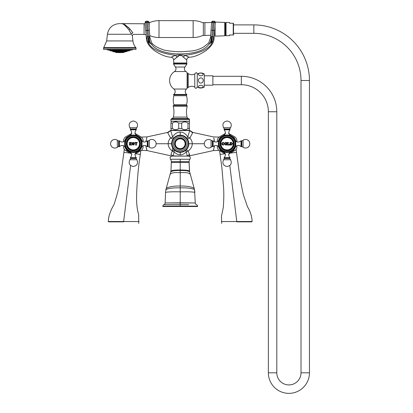 <?xml version="1.0" encoding="UTF-8"?>
<svg xmlns="http://www.w3.org/2000/svg" width="413" height="413" viewBox="0 0 413 413"><rect width="100%" height="100%" fill="white"/><g stroke="black" fill="none" stroke-linecap="round" stroke-linejoin="round"><path stroke-width="0.62" d="M184.105 136.084L184.807 136.486M185.442 136.925L187.889 139.883M186.728 138.138L187.234 138.789A3.903 1.523 -35.2 0 1 187.791 136.909C185.53 133.6 183 132 180.213 132.103C177.42 132 174.895 133.6 172.629 136.909A3.903 1.523 -19.1 0 1 170.533 137.963C168.922 139.868 168.143 141.793 168.189 143.739C168.106 146.367 169.48 148.825 172.304 151.112L170.884 154.508C171.127 156.321 171.127 156.321 170.884 154.508L173.506 156.104A0.31 0.258 -90 0 1 173.264 155.918L173.083 155.933C171.576 156.135 171.576 156.135 173.083 155.933L173.506 156.104M188.421 146.269L188.328 146.563M187.151 148.809L186.335 149.769M186.826 149.222L186.129 149.971M185.194 150.74L184.105 151.401M173.032 139.021L173.646 138.2M173.739 138.092L174.983 136.925M175.706 136.429L176.325 136.078M170.445 137.751L167.761 132.847L170.533 137.963C172.014 138.804 172.897 139.078 173.192 138.789A3.903 1.523 35.2 0 0 172.629 136.909L170.672 130.56L189.748 130.56L187.791 136.909L189.887 137.963A3.903 0.903 -35.2 0 1 187.234 138.789M212.741 146.569L212.349 146.362L211.064 147.26A4.295 4.295 0 0 1 204.306 143.739L192.236 143.739C192.282 141.793 191.498 139.868 189.887 137.963L192.659 132.847L189.748 130.56A0.31 0.294 90 0 0 189.469 130.332L170.956 130.332A0.31 0.294 90 0 0 170.672 130.56L167.761 132.847M171.865 141.705L171.953 141.375M176.32 151.401L175.169 150.693M188.798 144.029L188.803 143.739L192.236 143.739C192.313 146.367 190.945 148.819 188.116 151.112L189.541 154.508C189.293 156.321 189.293 156.321 189.541 154.508L187.342 155.933C188.844 156.135 188.844 156.135 187.342 155.933L186.919 156.104A0.31 0.258 -90 0 0 187.156 155.918L186.335 151.798C184.337 153.858 182.293 154.86 180.213 154.808C178.127 154.86 176.083 153.858 174.09 151.798A3.903 1.229 132.7 0 0 174.384 150.053L174.25 149.929M174.085 149.764L173.264 148.794M186.335 151.798A3.903 1.229 47.3 0 1 186.041 150.053A3.903 0.903 47.3 0 1 188.116 151.112L186.335 151.798M172.748 147.999L172.304 151.112L174.09 151.798L173.264 155.918L187.11 156.104M172.009 156.104L188.411 156.104C190.233 156.553 190.744 157.606 189.949 159.258L170.476 159.258C169.676 157.606 170.187 156.553 172.009 156.104M170.476 159.258A3.903 3.903 -38.6 0 1 171.307 161.674L171.307 162.485L171.307 161.674L189.118 161.674L189.598 171.978C188.658 170.894 185.53 170.409 180.213 170.512L180.213 170.017C174.911 169.98 171.829 170.352 170.967 171.142L170.827 171.978C171.767 170.894 174.895 170.409 180.213 170.512L180.213 172.706C185.664 172.247 189.009 172.784 190.248 174.312M189.118 161.674L189.118 162.485L189.118 161.674A3.903 3.903 48.6 0 1 189.949 159.258M165.912 189.598L165.546 192.35L165.912 189.598C168.396 188.302 173.161 187.719 180.213 187.848C187.259 187.719 192.03 188.302 194.513 189.598L195.287 202.964L180.213 202.824L180.213 172.706C174.756 172.247 171.41 172.784 170.177 174.312M163.92 204.667A1.538 1.538 87.9 0 0 162.872 206.123L197.548 206.123A1.538 1.538 -90.8 0 0 196.505 204.667A1.797 1.797 0 0 1 195.287 202.964L165.138 202.964A1.797 1.797 90.9 0 1 163.92 204.667L188.705 204.667M185.623 204.667L172.164 204.667M180.213 194.559L180.213 195.974M194.513 189.598L194.879 192.35C192.272 191.844 187.383 191.678 180.213 191.854C173.037 191.678 168.148 191.844 165.546 192.35L165.138 202.964L180.213 202.824L180.213 206.51L197.548 206.51L197.548 206.123L180.213 206.123M168.556 204.667L165.365 204.667M162.872 206.123L162.872 206.51L180.213 206.51M213.738 137.942L214.523 141.292M214.275 139.971L214.151 139.424M214.13 139.341L213.841 138.267M219.086 137.08L213.371 136.904L192.881 132.444L189.634 130.332L192.659 132.847M145.835 141.742L147.054 136.904L145.835 141.742M172.128 156.104L147.054 150.58L145.897 146.187M146.145 147.513L146.274 148.06M146.29 148.138L146.589 149.232M146.677 149.521L146.894 150.172M172.304 151.112A3.903 0.903 132.7 0 1 174.384 150.053L173.594 149.222M189.541 154.508L188.875 154.767M187.662 155.593L187.342 155.928M189.722 155.045L189.562 155.525M188.297 156.104L213.371 150.58L214.584 145.743L213.371 150.58L219.086 150.404M218.745 137.276L225.643 133.296L218.745 137.276A10.542 10.542 0 0 0 217.31 139.759L217.31 141.767L217.31 139.759M217.31 147.725L217.31 145.717L217.31 147.725A10.542 10.542 0 0 0 218.745 150.203L225.643 154.188L218.745 150.203M235.405 150.203L228.508 154.188L235.405 150.203A10.542 10.542 0 0 0 236.835 147.725L236.835 145.717L236.835 147.725M236.835 139.759L236.835 141.767L236.835 139.759A10.542 10.542 0 0 0 235.405 137.276L228.508 133.296L235.405 137.276M227.073 152.449A8.709 8.709 0 0 0 235.782 143.739A8.709 8.709 0 0 0 227.073 135.03A8.709 8.709 0 0 0 218.363 143.739A8.709 8.709 0 0 0 227.073 152.449M230.056 129.796L230.026 129.408L224.12 129.408L224.094 129.796L230.056 129.796C228.435 131.659 228.415 133.544 229.989 135.443L229.721 135.443M218.9 140.735A0.485 0.485 0 0 0 218.776 140.823L218.776 141.096M218.9 146.749A0.485 0.485 0 0 1 218.776 146.656A3.903 3.903 0 0 0 213.129 146.723L213.129 140.761A3.903 3.903 0 0 0 218.776 140.823M213.129 140.761L212.741 140.787L212.741 146.692L213.129 146.723M204.306 143.739A4.295 4.295 0 0 1 211.064 140.224L212.349 141.122L212.741 140.916M230.056 157.683L224.094 157.683L224.12 158.071L230.026 158.071L230.056 157.683C228.435 155.82 228.415 153.941 229.989 152.036L229.721 152.036M227.073 151.979A8.239 8.239 0 0 1 218.833 143.739A8.239 8.239 0 0 1 227.073 135.5A8.239 8.239 0 0 1 235.312 143.739A8.239 8.239 0 0 1 227.073 151.979M227.073 151.757A8.017 8.017 0 0 0 235.09 143.739A8.017 8.017 0 0 0 227.073 135.722A8.017 8.017 0 0 0 219.055 143.739A8.017 8.017 0 0 0 227.073 151.757M227.073 150.843A7.098 7.098 0 0 0 234.171 143.739A7.098 7.098 0 0 0 227.073 136.641A7.098 7.098 0 0 0 219.974 143.739A7.098 7.098 0 0 0 227.073 150.843M227.073 150.42A6.68 6.68 0 0 1 220.397 143.739A6.68 6.68 0 0 1 227.073 137.064A6.68 6.68 0 0 1 233.753 143.739A6.68 6.68 0 0 1 227.073 150.42M227.568 143.739L227.227 142.428L228.466 142.428L228.131 144.245L228.972 144.715L229.582 144.142L229.566 145.071L227.227 145.071L227.568 143.739L227.073 143.739M230.201 144.442L230.041 145.071L231.363 145.071L232.684 143.739L231.363 142.428L230.041 142.428L230.201 144.442M223.712 142.428L222.664 142.464L221.605 143.739L221.972 144.648C223.056 145.262 223.815 145.123 224.244 144.225L222.875 144.674L222.354 144.22L222.354 143.244L224.244 143.306L223.712 142.428M235.245 146.749A0.485 0.485 0 0 0 235.369 146.656L235.369 146.388M235.245 140.735A0.485 0.485 0 0 1 235.369 140.823A3.903 3.903 0 0 0 241.016 140.761L241.016 146.723A3.903 3.903 0 0 0 235.369 146.656M241.016 146.723L241.404 146.692L241.404 140.787L241.016 140.761M241.404 140.916L241.801 141.122L243.081 140.224A4.295 4.295 0 0 1 249.839 143.739A4.295 4.295 0 0 1 243.081 147.26L241.801 146.362L241.404 146.569M247.268 221.507L252.126 221.487C251.863 216.221 250.324 211.337 247.516 206.846L243.298 194.569L240.242 179.665L236.499 152.34L230.387 153.104L236.499 152.34L236.128 149.145M229.809 165.525L236.799 221.544L252.018 221.487L221.507 221.575L236.799 221.544L236.799 221.843L251.708 221.843L236.799 221.843M221.709 221.843L221.399 221.575L222.148 221.575M221.678 223.428L221.461 216.252L223.314 207.362C223.975 197.961 223.97 190.233 223.288 184.172L221.884 167.724L220.077 154.39L224.94 153.781L220.077 154.39L219.587 150.693M147.054 150.58L141.334 150.404M170.791 130.332L167.539 132.444L147.054 136.904L141.334 137.08M125.02 137.276L131.917 133.296L125.02 137.276A10.542 10.542 0 0 0 123.585 139.759L123.585 141.767L123.585 139.759M123.585 147.725L123.585 145.717L123.585 147.725A10.542 10.542 0 0 0 125.02 150.203L131.917 154.188L125.02 150.203M141.68 150.203L134.783 154.188L141.68 150.203A10.542 10.542 0 0 0 143.115 147.725L143.115 145.717L143.115 147.725M143.115 139.759L143.115 141.767L143.115 139.759A10.542 10.542 0 0 0 141.68 137.276L134.783 133.296L141.68 137.276M133.347 152.449A8.709 8.709 0 0 0 142.057 143.739A8.709 8.709 0 0 0 133.347 135.03A8.709 8.709 0 0 0 124.643 143.739A8.709 8.709 0 0 0 133.347 152.449M136.331 129.796L136.305 129.408L130.394 129.408L130.369 129.796L136.331 129.796C134.715 131.659 134.69 133.544 136.264 135.443L135.996 135.443M125.175 140.735A0.485 0.485 0 0 0 125.051 140.823L125.051 141.096M125.175 146.749A0.485 0.485 0 0 1 125.051 146.656A3.903 3.903 0 0 0 119.403 146.723L119.403 140.761A3.903 3.903 0 0 0 125.051 140.823M119.403 140.761L119.016 140.787L119.016 146.692L119.403 146.723M119.016 146.569L118.624 146.362L117.344 147.26A4.295 4.295 0 0 1 110.581 143.739A4.295 4.295 0 0 1 117.344 140.224L118.624 141.122L119.016 140.916M136.331 157.683L130.369 157.683L130.394 158.071L136.305 158.071L136.331 157.683C134.715 155.82 134.69 153.941 136.264 152.036L135.996 152.036M133.347 151.979A8.239 8.239 0 0 1 125.108 143.739A8.239 8.239 0 0 1 133.347 135.5A8.239 8.239 0 0 1 141.592 143.739A8.239 8.239 0 0 1 133.347 151.979M133.347 151.757A8.017 8.017 0 0 0 141.365 143.739A8.017 8.017 0 0 0 133.347 135.722A8.017 8.017 0 0 0 125.33 143.739A8.017 8.017 0 0 0 133.347 151.757M133.347 150.843A7.098 7.098 0 0 0 140.451 143.739A7.098 7.098 0 0 0 133.347 136.641A7.098 7.098 0 0 0 126.249 143.739A7.098 7.098 0 0 0 133.347 150.843M133.347 150.42A6.68 6.68 0 0 1 126.672 143.739A6.68 6.68 0 0 1 133.347 137.064A6.68 6.68 0 0 1 140.028 143.739A6.68 6.68 0 0 1 133.347 150.42M136.646 145.071L135.505 145.071L135.794 142.753L134.891 142.898L134.896 142.428L137.255 142.428L137.266 142.898L136.357 142.753L136.646 145.071M132.666 143.739L133.993 143.739C133.518 144.968 133.079 144.968 132.666 143.739C133.079 142.516 133.523 142.516 133.993 143.739M141.52 146.749A0.485 0.485 0 0 0 141.649 146.656L141.649 146.388M141.52 140.735A0.485 0.485 0 0 1 141.649 140.823A3.903 3.903 0 0 0 147.291 140.761L147.291 146.723A3.903 3.903 0 0 0 141.649 146.656M147.291 146.723L147.684 146.692L147.684 140.787L147.291 140.761M147.684 140.916L148.076 141.122L149.356 140.224A4.295 4.295 0 0 1 156.119 143.739A4.295 4.295 0 0 1 149.356 147.26L148.076 146.362L147.684 146.569M124.298 149.145L123.926 152.34L130.038 153.104L123.926 152.34L119.698 182.097C118.877 188.065 116.993 195.53 114.034 204.497C110.379 210.687 108.464 216.35 108.299 221.487L108.604 221.843M113.157 221.507L111.706 221.502M111.655 221.502L108.299 221.487M130.616 165.525L123.626 221.544L108.407 221.487L138.913 221.575L123.626 221.544L123.626 221.843L108.712 221.843L123.626 221.843M138.716 221.843L139.026 221.575L138.278 221.575M138.747 223.428L138.649 214.481C137.261 210.377 136.564 204.518 136.558 196.908C136.817 186.005 137.957 168.649 140.348 154.39L135.485 153.781L140.348 154.39L140.838 150.693M171.307 130.332L170.93 128.51L172.443 128.51C174.529 130.085 176.614 130.085 178.705 128.51L181.72 128.51C183.806 130.085 185.896 130.085 187.982 128.51L189.49 128.51L189.118 130.332M189.49 123.1L187.982 123.1C185.896 121.525 183.806 121.525 181.72 123.1L178.705 123.1C176.614 121.525 174.529 121.525 172.443 123.1L170.93 123.1L171.307 121.272L189.118 121.272L189.49 121.923L189.49 128.51M187.982 123.1L187.982 128.51M181.72 123.1L181.72 128.51M178.705 123.1L178.705 128.51M172.443 123.1L172.443 128.51M170.93 123.1L170.93 128.51M187.104 88.583L187.104 72.425L187.104 88.583A10.624 10.624 0 0 1 186.568 89.017A3.278 3.278 0 0 0 186.815 94.443L186.821 94.84A0.78 0.78 0 0 0 186.495 95.723A15.622 15.622 0 0 1 186.521 104.675A0.78 0.78 0 0 0 186.96 105.614A0.47 0.47 0 0 1 187.223 106.167A21.713 21.713 0 0 0 187.094 117.091A2.189 2.189 0 0 0 188.292 118.546L189.211 118.975A0.47 0.47 0 0 1 189.484 119.398L189.484 121.195L170.941 121.195L170.941 119.398A0.47 0.47 0 0 1 171.209 118.975L172.128 118.546A2.189 2.189 0 0 0 173.331 117.091A21.713 21.713 0 0 0 173.197 106.167A0.47 0.47 0 0 1 173.465 105.614A0.78 0.78 0 0 0 173.904 104.675A15.622 15.622 0 0 1 173.93 95.723A0.78 0.78 0 0 0 173.605 94.84L173.605 94.443A3.278 3.278 0 0 0 173.858 89.017A10.624 10.624 0 0 1 174.487 71.557A3.268 3.268 0 0 0 175.468 67.025L173.532 64.046A0.47 0.47 0 0 1 173.925 63.323L186.5 63.323A0.47 0.47 0 0 1 186.893 64.046L173.532 64.046M187.104 72.425A10.624 10.624 0 0 0 185.933 71.557A3.268 3.268 0 0 1 184.957 67.025L186.893 64.046M175.231 58.532L173.666 59.983L173.723 63.013A0.315 0.315 0 0 0 174.038 63.323M173.723 63.013L186.702 63.013A0.315 0.315 0 0 1 186.387 63.323M186.702 63.013L186.753 59.978L186.278 59.513M183.599 57.34L183.135 57.03M180.46 55.218L180.171 55.182M179.268 55.6L176.805 57.355C179.082 54.738 181.353 54.738 183.62 57.355L186.753 59.978A2.814 2.814 171 0 1 189.231 57.242C193.924 57.128 199.525 54.908 206.03 50.577C211.079 46.597 213.738 42.751 214.006 39.034L213.758 39.648M149.351 42.647A7.811 0.408 -96.7 0 0 148.484 36.442L149.583 36.545C150.017 37.872 150.017 37.872 149.583 36.545C150.017 37.872 150.017 37.872 149.583 36.545A7.811 6.525 -121.8 0 0 151.623 44.398C152.16 42.859 152.16 42.859 151.623 44.398L149.351 42.647L147.544 40.515C149.511 48.28 158.835 53.2 175.53 55.28L171.194 57.242A2.814 2.814 -171 0 1 173.666 59.983L176.805 57.355A2.814 1.373 66 0 0 175.53 55.28C178.659 54.697 181.777 54.697 184.895 55.28L189.231 57.242M173.708 56.008L173.197 56.24M172.51 56.571L171.875 56.886M187.915 56.571L186.124 55.75M183.62 57.355A2.814 1.373 114 0 1 184.895 55.28C201.585 53.205 210.914 48.28 212.876 40.515L211.074 42.647L208.802 44.398C208.266 42.859 208.266 42.859 208.802 44.398C203.841 51.119 193.016 54.284 176.325 53.881C163.92 53.034 155.686 49.875 151.623 44.398L152.02 44.222M212.876 40.515C214.409 38.796 214.409 38.796 212.876 40.515A7.811 6.515 -106.3 0 1 213.955 37.428C214.352 38.213 214.352 38.213 213.955 37.428L213.025 36.576A7.811 1.234 -77.8 0 0 211.363 42.358M215.333 22.632L214.099 21.213A1.327 1.322 4 0 1 215.333 22.632L213.996 22.684L214.099 21.213L213.005 21.171L214.099 21.249A1.327 1.322 4 0 1 215.328 22.658L214.006 39.034M214.786 30.459L213.449 30.485L213.025 36.576L211.936 36.442A7.811 0.408 -83.3 0 0 211.074 42.647M210.847 36.535L210.836 36.545C210.408 37.872 210.408 37.872 210.836 36.545L211.936 36.442L210.836 36.545A7.811 6.525 -58.2 0 1 208.802 44.398M211.59 22.395L211.59 22.395A1.327 1.322 -176 0 1 213.005 21.171L212.907 22.607L211.59 22.395L210.537 37.593L208.653 43.024L203.924 46.783C200.32 48.92 196.449 50.303 192.308 50.928L183.775 51.579C178.607 52.012 172.185 51.542 164.508 50.174C158.411 48.249 154.168 45.869 151.772 43.029L151.912 43.277M210.836 36.545A7.811 6.525 121.8 0 1 211.089 38.151M151.772 43.029L149.888 37.593L148.83 22.369L147.415 21.135L146.326 21.249A1.327 1.322 176 0 0 145.092 22.658L148.835 22.395A1.327 1.322 -4 0 0 147.415 21.171L148.06 30.407L149.377 30.195M147.544 40.515C146.011 38.796 146.011 38.796 147.544 40.515A7.811 6.515 -73.7 0 0 146.465 37.428C146.068 38.213 146.068 38.213 146.465 37.428L147.4 36.576L146.971 30.485L148.06 30.407L148.484 36.442L147.4 36.576A7.811 1.234 -102.2 0 1 149.057 42.358M171.194 57.242C166.496 57.128 160.894 54.908 154.39 50.577C149.341 46.597 146.682 42.751 146.414 39.034L145.092 22.658L146.326 21.213A1.327 1.322 176 0 0 145.092 22.632L145.639 21.461M147.885 41.46L148.897 43.417M211.518 43.427L212.535 41.46M204.9 22.679L204.9 35.492L203.335 35.492L203.335 22.679L211.58 22.498M203.335 22.983A23.433 23.433 0 0 0 193.145 20.65L159.01 20.65A23.433 23.433 0 0 0 149.165 22.818M203.335 35.188A23.433 23.433 0 0 1 193.145 37.521L159.01 37.521A23.433 23.433 0 0 1 149.759 35.616M148.386 22.054L149.165 22.054L149.165 27.124M129.135 28.074L128.335 27.273M130.043 29.086C125.841 25.079 123.27 23.309 122.336 23.778C122.79 23.066 125.356 24.837 130.043 29.086L132.909 32.957C134.282 34.898 134.282 34.898 132.909 32.957A1.564 1.079 153.3 0 0 131.448 34.274C132.697 36.783 132.697 36.783 131.448 34.274L128.908 29.839C124.974 25.11 122.702 23.082 122.083 23.763C122.305 22.823 124.576 24.852 128.908 29.839L130.043 29.086M125.836 26.065L125.469 25.73M125.444 25.704L124.416 24.894M123.683 24.434L123.1 24.135M119.796 23.618L119.342 23.618L119.796 23.618M131.778 31.305L131.334 30.696M132.15 35.699L131.912 35.234M135.851 47.614A12.307 12.307 90 0 1 132.924 40.933L106.673 40.933L103.74 47.614A0.78 0.78 -90 0 0 103.549 48.125L136.042 48.125L135.851 47.614L103.74 47.614M136.042 48.125L136.042 49.39L103.549 49.39L103.549 48.125M119.796 49.405L116.389 49.39L119.796 49.405M119.796 49.426L132.841 49.426L119.796 49.426M125.149 50.179L125.511 50.05L125.149 50.179M127.369 50.179L127.875 50.05M129.073 50.179L129.692 50.05L129.073 50.179M130.141 50.179L130.833 50.05M109.089 50.179L129.77 50.309L132.558 49.818L107.039 49.818L108.996 50.164M114.442 50.179L114.086 50.05M112.331 50.159L111.618 50.066M110.57 50.169L109.853 50.061M119.791 51.036L119.383 50.975L119.791 51.036M112.171 51.098L111.453 50.975L112.171 51.098M116.714 51.098L116.42 50.975L116.714 51.098M122.558 51.098L122.816 50.975L122.558 51.098M124.927 51.098L125.407 50.975L124.927 51.098M127.395 51.098L128.113 50.975L127.395 51.098M122.377 51.971L122.759 51.842L122.377 51.971M125.351 51.842L124.638 51.971M114.489 51.842L115.17 51.971L114.468 51.847M116.667 51.971L116.208 51.842L116.667 51.971M120.188 52.637L120.472 52.637M119.409 52.704L119.12 52.637L119.409 52.637M214.724 31.311L214.858 34.816M215.07 34.496L214.858 29.385M214.182 21.223L215.256 22.09L224.755 22.41L224.755 35.812L215.07 36.143L215.07 26.396M224.755 23.216L224.94 23.216A0.547 0.547 0 0 1 225.446 22.653L224.94 23.195L224.755 35.007M224.94 35.007A0.547 0.547 180 0 0 225.446 35.575L224.94 35.028L224.94 23.195M225.446 35.621L225.524 22.601L225.446 35.621M226.035 23.195A0.547 0.547 0 0 1 226.035 23.216L225.524 22.653A0.547 0.547 0 0 1 226.035 23.195L226.035 35.007A0.547 0.547 180 0 1 225.524 35.575L226.035 35.028M233.231 34.971L229.628 34.971L229.628 35.647L226.035 35.771L226.035 22.452L229.628 22.576L229.628 23.252L233.531 23.252L233.531 34.971L233.231 34.971L233.231 23.252M233.531 33.329L253.84 33.329A47.175 47.175 0 0 1 301.015 80.504L301.015 372.815A12.106 12.106 0 0 1 288.909 384.921A12.106 12.106 0 0 1 276.803 372.815L276.803 111.747A35.461 35.461 0 0 0 241.342 76.286L212.881 76.286M233.531 24.894L253.84 24.894A55.61 55.61 0 0 1 309.451 80.504L309.451 372.815A20.542 20.542 0 0 1 288.909 393.357A20.542 20.542 0 0 1 268.367 372.815L268.367 111.747A27.026 27.026 0 0 0 241.342 84.722L212.881 84.722M204.29 75.816L212.881 75.816L212.881 85.192L204.29 85.192M197.259 73.999A6.639 6.639 0 0 1 204.29 73.999L204.29 87.009A6.639 6.639 0 0 1 197.259 87.009M202.582 75.331C199.257 77.112 196.072 73.153 200.775 73.091C203.186 73.416 203.785 74.164 202.582 75.331M203.263 80.509C202.757 82.894 201.461 83.622 199.371 82.698C197.662 80.344 198.126 78.728 200.775 77.851C202.272 77.99 203.103 78.873 203.263 80.509L203.263 80.499M200.775 85.264C203.428 85.708 203.888 86.518 202.153 87.695C198.937 88.026 197.873 87.355 198.963 85.682L200.775 85.264M202.344 73.385L200.666 73.091M197.259 80.504L197.259 73.942C196.774 72.28 195.938 72.28 194.76 73.942C192.51 75.094 190.331 74.965 188.23 73.555L188.23 87.453C190.331 86.043 192.51 85.914 194.76 87.066C195.251 88.728 196.082 88.728 197.259 87.066L197.259 80.504M194.76 73.942L194.76 87.066M215.07 34.821L214.724 33.458M180.213 135.149A8.59 8.59 0 0 0 171.622 143.739A8.59 8.59 0 0 0 180.213 152.33A8.59 8.59 0 0 0 188.803 143.739A8.59 8.59 0 0 0 180.213 135.149L180.213 132.103M180.213 149.444A5.699 5.699 0 0 0 185.912 143.739A5.699 5.699 0 0 0 180.213 138.04A5.699 5.699 0 0 0 174.508 143.739A5.699 5.699 0 0 0 180.213 149.444M180.213 138.82A4.92 4.92 0 0 0 175.293 143.739A4.92 4.92 0 0 0 180.213 148.659A4.92 4.92 0 0 0 185.132 143.739A4.92 4.92 0 0 0 180.213 138.82A4.92 4.92 0 0 1 185.132 143.739A4.92 4.92 0 0 1 180.213 148.659A4.92 4.92 0 0 1 175.293 143.739A4.92 4.92 0 0 1 180.213 138.82M156.119 143.739L171.622 143.739L171.622 144.013M180.213 154.808L180.213 152.33M180.213 161.669L180.213 159.258M194.508 189.572L189.453 171.142C188.591 170.352 185.509 169.98 180.213 170.017L180.213 162.35L171.307 162.485L170.967 171.142L171.307 162.175M180.213 162.35L189.118 162.485L189.453 171.132M194.182 188.421C191.818 186.79 187.161 185.984 180.213 186.005C173.264 185.984 168.607 186.79 166.238 188.421M170.956 130.332A0.31 0.294 -90 0 0 170.672 130.56M189.634 130.332L189.913 130.544L189.634 130.332M224.367 152.258A8.936 8.936 0 0 1 218.554 146.45M218.554 141.034A8.936 8.936 0 0 1 224.367 135.221M229.783 152.258A8.936 8.936 0 0 0 235.591 146.45M235.591 141.034A8.936 8.936 0 0 0 229.783 135.221M224.429 135.443L224.011 135.789M229.695 129.016L230.593 127.736L223.557 127.736L224.455 129.016L229.695 129.016L229.902 129.408M218.776 146.388L218.776 146.656M212.349 146.362L212.349 141.122M211.064 147.26L211.064 140.224M224.011 151.69L224.429 152.036M229.902 158.071L229.695 158.468L224.455 158.468L224.249 158.071M223.557 159.748L230.593 159.748C232.111 163.403 230.939 165.659 227.073 166.506C223.206 165.659 222.034 163.403 223.557 159.748L224.455 158.468M233.247 143.739A6.174 6.174 0 0 0 227.073 137.57A6.174 6.174 0 0 0 220.903 143.739A6.174 6.174 0 0 0 227.073 149.914A6.174 6.174 0 0 0 233.247 143.739M224.574 143.739C225.926 146.708 227.501 143.755 227.026 143.739C227.501 143.739 225.942 140.766 224.574 143.739M232.008 144.183L232.008 143.223L230.862 142.712L230.764 144.602L232.008 144.183M226.469 143.739C226.2 144.922 225.761 144.922 225.142 143.739C225.756 142.557 226.2 142.557 226.469 143.739M235.369 141.096L235.369 140.823M241.801 141.122L241.801 146.362M243.081 140.224L243.081 147.26M130.642 152.258A8.936 8.936 0 0 1 124.834 146.45M124.834 141.034A8.936 8.936 0 0 1 130.642 135.221M136.058 152.258A8.936 8.936 0 0 0 141.865 146.45M141.865 141.034A8.936 8.936 0 0 0 136.058 135.221M130.704 135.443L130.286 135.789M135.97 129.016L136.868 127.736L129.832 127.736L130.73 129.016L135.97 129.016L136.176 129.408M125.051 146.388L125.051 146.656M118.624 146.362L118.624 141.122M117.344 147.26L117.344 140.224M130.286 151.69L130.704 152.036M136.176 158.071L135.97 158.468L130.73 158.468L130.523 158.071M129.832 159.748L136.868 159.748C138.391 163.403 137.214 165.659 133.347 166.506C129.481 165.659 128.309 163.403 129.832 159.748L130.73 158.468M139.522 143.739A6.174 6.174 0 0 0 133.347 137.57A6.174 6.174 0 0 0 127.178 143.739A6.174 6.174 0 0 0 133.347 149.914A6.174 6.174 0 0 0 139.522 143.739M129.465 144.338L129.207 142.428L130.348 142.428L130.203 143.528L130.859 143.435L130.616 142.428L131.757 142.428L131.757 145.071L130.616 145.071L130.782 143.801L130.09 143.9L130.348 145.071L129.207 145.071L129.465 144.338M132.098 143.739C132.903 145.453 133.719 145.453 134.55 143.739C133.719 142.026 132.903 142.026 132.098 143.739M141.649 141.096L141.649 140.823M148.076 141.122L148.076 146.362M149.356 140.224L149.356 147.26M189.484 119.398L170.941 119.398M189.211 118.975L171.209 118.975M188.292 118.546L172.128 118.546M187.094 117.091L173.331 117.091M187.223 106.167L173.197 106.167M186.96 105.614L173.465 105.614M186.521 104.675L173.904 104.675M186.495 95.723L173.93 95.723M186.821 94.84L173.605 94.84M186.815 94.443L173.605 94.443M186.568 89.017L173.858 89.017M185.933 71.557L174.487 71.557M184.957 67.025L175.468 67.025M211.043 30.195L213.449 30.485L213.996 22.684L212.907 22.607L211.936 36.442M145.639 30.459L146.971 30.485L146.326 21.249L147.415 21.14A1.327 1.322 -4 0 1 148.83 22.369L147.415 21.135L146.321 21.213M211.59 22.369L213.01 21.135A1.327 1.322 -176 0 0 211.59 22.369L213.01 21.135L214.099 21.213M193.145 37.521L193.145 20.65M159.01 37.521L159.01 20.65M120.25 23.618L144.08 23.773L144.08 34.398L133.936 34.398C132.903 34.516 132.387 35.095 132.382 36.132L132.924 40.933M106.673 40.933L107.421 34.274L131.448 34.274M132.558 49.818L106.91 49.581M109.956 50.463L129.641 50.463L109.956 50.582L109.827 50.309M110.085 50.737L112.563 51.171L127.034 51.171L129.512 50.737L109.956 50.582M126.776 51.599L124.065 52.074L115.526 52.074L112.821 51.599L126.905 51.444L112.692 51.326L127.034 51.171M115.655 52.229L123.936 52.229L115.655 52.348L115.526 52.074M115.785 52.503L123.807 52.503L115.655 52.348M253.84 24.894L253.84 33.329M309.451 80.504L301.015 80.504M309.451 372.815L301.015 372.815M268.367 372.815L276.803 372.815M268.367 111.747L276.803 111.747M241.342 84.722L241.342 76.286M187.104 87.726L187.399 87.726L187.399 73.282L188.23 73.555M180.213 151.865A8.121 8.121 0 0 0 188.333 143.739A8.121 8.121 0 0 0 180.213 135.619A8.121 8.121 0 0 0 172.087 143.739A8.121 8.121 0 0 0 180.213 151.865M180.213 150.693A6.949 6.949 0 0 0 187.161 143.739A6.949 6.949 0 0 0 180.213 136.791A6.949 6.949 0 0 0 173.259 143.739A6.949 6.949 0 0 0 180.213 150.693M180.213 148.969A5.23 5.23 0 0 0 185.437 143.739A5.23 5.23 0 0 0 180.213 138.515A5.23 5.23 0 0 0 174.983 143.739A5.23 5.23 0 0 0 180.213 148.969M180.3 135.149L180.651 135.159M182.2 135.381L183.052 135.634M184.012 136.037L184.725 136.429M185.375 136.873L186.526 137.916M178.38 152.134L177.905 152.015M176.279 151.38L175.339 150.817M185.065 150.828L184.152 151.375M182.417 152.046L182.102 152.123M165.918 189.572L170.967 171.132M186.965 149.052L187.61 148.107M187.507 139.202L187.858 139.826M173.47 149.067L172.846 148.169M224.78 152.831L220.444 150.368L217.987 146.037M217.987 141.447L219.948 137.653L224.78 134.653M229.365 152.831L233.701 150.368L236.159 146.037M236.159 141.447L234.202 137.653L229.365 134.653M230.134 135.789L229.989 135.443M224.094 129.796C225.71 131.659 225.73 133.544 224.156 135.443M224.455 129.016L224.249 129.408M223.557 127.736C222.034 124.076 223.206 121.825 227.073 120.973C230.939 121.825 232.111 124.076 230.593 127.736M230.134 151.69L229.989 152.036M224.094 157.683C225.71 155.82 225.73 153.941 224.156 152.036M229.695 158.468L230.593 159.748M233.593 143.739C234.001 135.33 220.15 135.33 220.552 143.739C220.15 152.154 234.001 152.154 233.593 143.739M252.126 221.487L251.816 221.843M131.055 152.831L126.724 150.368L124.261 146.037M124.261 141.447L126.223 137.653L131.055 134.653M135.645 152.831L139.976 150.368L142.439 146.037M142.439 141.447L140.477 137.653L135.645 134.653M136.409 135.789L136.264 135.443M130.369 129.796C131.984 131.659 132.01 133.544 130.436 135.443M130.73 129.016L130.523 129.408M129.832 127.736C128.309 124.076 129.481 121.825 133.347 120.973C137.214 121.825 138.391 124.076 136.868 127.736M136.409 151.69L136.264 152.036M130.369 157.683C131.984 155.82 132.01 153.941 130.436 152.036M135.97 158.468L136.868 159.748M139.873 143.739C140.275 135.33 126.424 135.325 126.827 143.739C126.424 152.154 140.275 152.154 139.873 143.739M210.692 35.219L204.9 35.492M145.939 34.723L144.08 34.398M144.08 23.773L145.164 23.665M107.421 34.274C108.702 27.707 112.672 24.155 119.342 23.618M122.909 52.59L116.688 52.59M146.217 21.228L145.83 21.347M187.399 87.726L188.23 87.453M187.104 73.282L187.399 73.282"/></g></svg>
